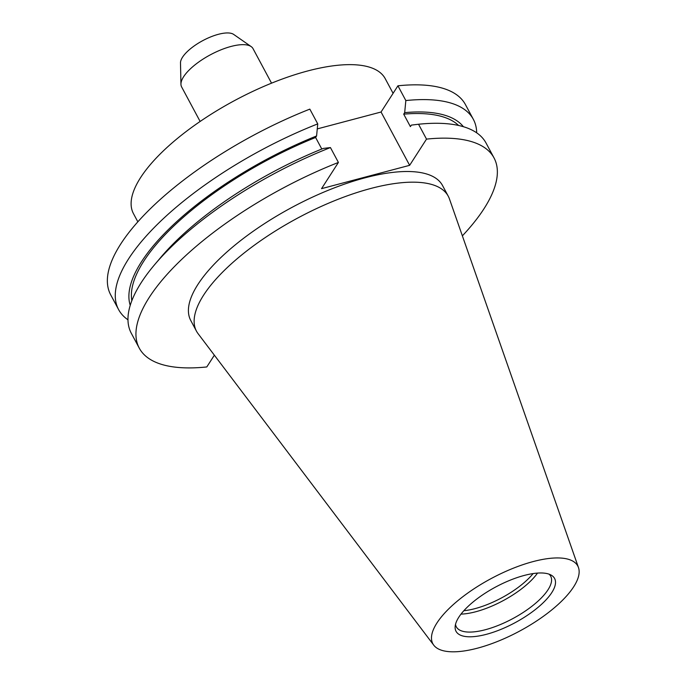 <?xml version="1.0" encoding="UTF-8"?>
<svg xmlns="http://www.w3.org/2000/svg" width="686" height="686" viewBox="0 0 686 686"><rect width="100%" height="100%" fill="white"/><g stroke="black" fill="none" stroke-linecap="round" stroke-linejoin="round"><path stroke-width="1.03" d="M137.843 221.827L133.47 213.655A142.834 51.887 -28.2 0 1 177.906 138.04A142.834 51.887 -28.2 0 1 307.765 70.941A142.834 51.887 -28.2 0 1 385.232 78.667L393.087 93.322M200.132 121.456L181.619 86.925A40.517 14.715 -28.2 0 1 180.95 84.249A40.517 14.715 -28.2 0 1 231.053 46.442A40.517 14.715 -28.2 0 1 251.17 46.597A40.517 14.715 -28.2 0 1 253.031 48.637L271.545 83.169M180.95 84.249L180.495 62.923A30.673 11.139 -28.2 0 1 218.431 34.3A30.673 11.139 -28.2 0 1 233.66 34.411L251.17 46.597M533.108 573.582A51.939 18.865 -28.2 0 1 475.046 608.619A51.939 18.865 -28.2 0 1 463.865 610.712M537.515 573.084A53.551 19.448 -28.2 0 1 475.732 611.758A53.551 19.448 -28.2 0 1 461.009 614.107M549.074 574.173A53.551 19.448 -28.2 0 1 550.704 576.214A53.551 19.448 -28.2 0 1 534.042 604.563A53.551 19.448 -28.2 0 1 485.362 629.722A53.551 19.448 -28.2 0 1 456.319 626.824A53.551 19.448 -28.2 0 1 455.521 624.337M486.365 634.327A55.909 20.306 -28.2 0 1 455.144 626.592A55.909 20.306 -28.2 0 1 524.258 575.434A55.909 20.306 -28.2 0 1 551.158 575.108A55.909 20.306 -28.2 0 1 541.383 604.443A55.909 20.306 -28.2 0 1 486.365 634.327M533.185 561.568A82.234 29.875 -28.2 0 1 578.478 567.579A82.234 29.875 -28.2 0 1 477.439 648.184A82.234 29.875 -28.2 0 1 433.758 645.174A82.234 29.875 -28.2 0 1 456.816 601.536A82.234 29.875 -28.2 0 1 533.185 561.568M433.758 645.174L198.091 333.679A142.834 51.887 -28.2 0 1 196.488 331.192A142.834 51.887 -28.2 0 1 240.932 255.578A142.834 51.887 -28.2 0 1 370.783 188.47A142.834 51.887 -28.2 0 1 448.25 196.196A142.834 51.887 -28.2 0 1 449.441 198.906L578.478 567.579M196.488 331.192L190.777 320.525A142.834 51.887 -28.2 0 1 235.212 244.911A142.834 51.887 -28.2 0 1 365.063 177.811A142.834 51.887 -28.2 0 1 442.539 185.537L448.25 196.196M127.973 319.805A201.264 73.11 -28.2 0 1 118.601 309.583L110.695 294.834A201.264 73.11 -28.2 0 1 309.832 109.125L317.747 123.883L316.589 135.957L315.603 137.474L321.794 149.025M214.358 355.194L206.795 366.95A201.264 73.11 -28.2 0 1 139.275 348.145A201.264 73.11 -28.2 0 1 338.412 162.436L321.545 188.65L409.645 165.326L426.512 139.112L418.537 124.243L411.368 125.109L410.391 126.627L403.702 114.15L404.68 112.633L405.838 100.559L397.931 85.801L381.056 112.015L317.266 128.908M397.931 85.801A201.264 73.11 -28.2 0 1 465.451 104.615L473.357 119.364A201.264 73.11 -28.2 0 1 476.684 132.827M118.601 309.583A201.264 73.11 -28.2 0 1 317.747 123.883M405.838 100.559A201.264 73.11 -28.2 0 1 473.357 119.364M130.229 305.356A189.447 68.814 -28.2 0 1 316.589 135.957M404.68 112.633A189.447 68.814 -28.2 0 1 463.402 126.704M131.849 300.674A186.678 67.811 -28.2 0 1 315.603 137.474M403.702 114.15A186.678 67.811 -28.2 0 1 458.608 125.469M139.275 348.145L131.3 333.267A201.264 73.11 -28.2 0 1 154.522 264.796L160.575 257.627A189.447 68.814 -28.2 0 1 323.278 148.433L330.438 147.567L338.412 162.436M154.522 264.796A201.264 73.11 -28.2 0 1 330.438 147.567M418.537 124.243A201.264 73.11 -28.2 0 1 486.057 143.048L494.031 157.926A201.264 73.11 -28.2 0 1 462.373 235.847M426.512 139.112A201.264 73.11 -28.2 0 1 494.031 157.926M381.056 112.015L409.645 165.326"/></g></svg>

